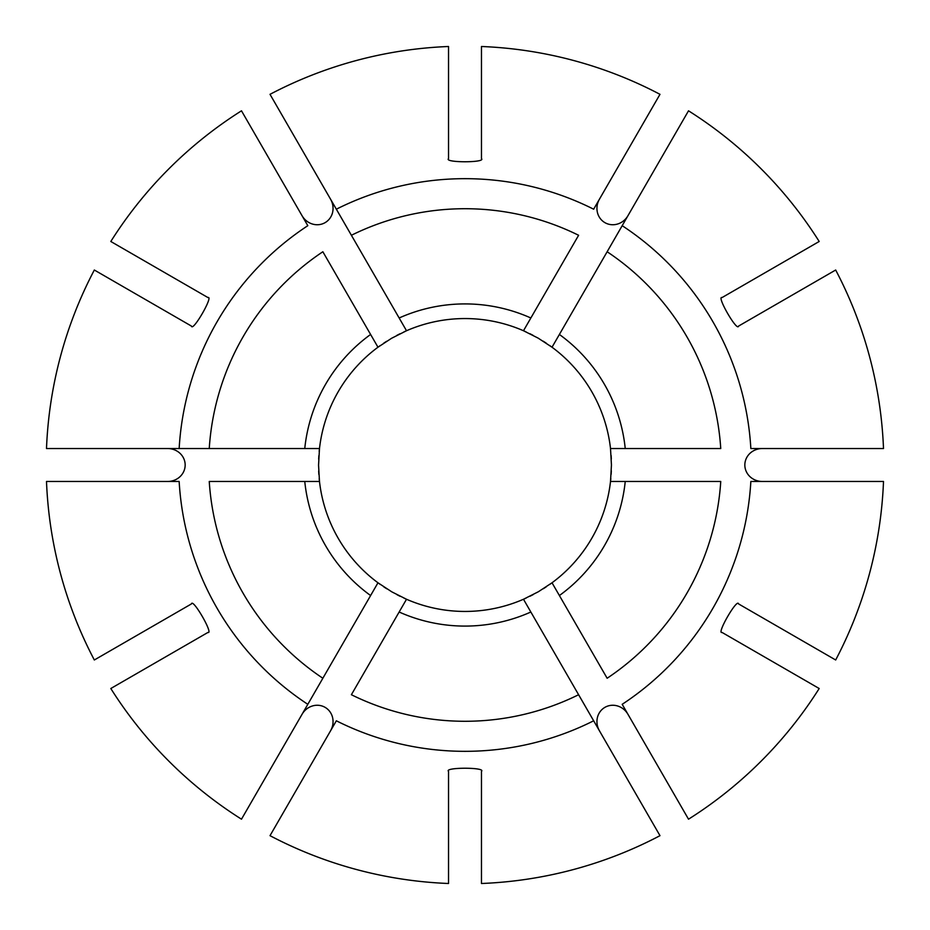 <?xml version="1.0" encoding="UTF-8"?>
<svg xmlns="http://www.w3.org/2000/svg" width="930" height="930" viewBox="0 0 930 930"><rect width="100%" height="100%" fill="white"/><g stroke="black" fill="none" stroke-linecap="round" stroke-linejoin="round"><path stroke-width="1.4" d="M652.976 172.364L656.638 166.017M757.636 277.024L763.983 273.362M559.395 334.463A161.088 161.088 0 0 1 625.239 448.527L720.75 448.527A256.273 256.273 0 0 0 607.139 251.751L688.514 110.809A418.825 418.825 0 0 1 819.191 241.486L722.075 297.554C716.077 295.496 737.339 332.324 738.548 326.093L835.675 270.014A418.825 418.825 0 0 1 883.5 448.527L750.847 448.527A286.324 286.324 0 0 0 622.193 225.688L552.025 347.216L538.086 338.09L523.485 330.743A146.44 146.44 0 0 0 406.515 330.743L391.635 338.253L377.975 347.216A146.44 146.44 0 0 0 319.49 448.527L318.56 465.163L319.49 481.473A146.44 146.44 0 0 0 377.975 582.784L391.914 591.91L406.515 599.257A146.44 146.44 0 0 0 523.485 599.257L538.365 591.747L552.025 582.784A146.44 146.44 0 0 0 610.51 481.473L611.44 465L610.51 448.527A146.44 146.44 0 0 0 549.711 345.542A146.44 146.44 0 0 1 552.025 347.216M688.514 819.191L622.193 704.312A286.324 286.324 0 0 0 750.847 481.473L883.5 481.473A418.825 418.825 0 0 1 835.675 659.986L738.548 603.907C737.327 597.688 716.077 634.516 722.075 632.447L819.191 688.514A418.825 418.825 0 0 1 688.514 819.191M625.239 481.473L720.75 481.473A256.273 256.273 0 0 1 607.139 678.249L559.395 595.537A161.088 161.088 0 0 0 625.239 481.473L610.51 481.473A146.44 146.44 0 0 0 610.812 478.636A146.44 146.44 0 0 1 610.51 481.473M559.395 595.537L552.025 582.784A146.44 146.44 0 0 1 549.746 584.435A146.44 146.44 0 0 0 552.025 582.784M530.856 612.01A161.088 161.088 0 0 1 399.144 612.01L351.389 694.722A256.273 256.273 0 0 0 578.611 694.722L659.986 835.675A418.825 418.825 0 0 1 481.473 883.5L481.473 771.354C486.25 767.192 443.738 767.204 448.527 771.354L448.527 883.5A418.825 418.825 0 0 1 270.014 835.675L336.346 720.797A286.324 286.324 0 0 0 593.654 720.797L523.485 599.257A146.44 146.44 0 0 0 526.101 598.095A146.44 146.44 0 0 1 523.485 599.257M399.144 612.01L406.515 599.257A146.44 146.44 0 0 1 403.934 598.106A146.44 146.44 0 0 0 406.515 599.257M305.563 774.109L301.901 780.456M370.605 595.537A161.088 161.088 0 0 1 304.761 481.473L209.25 481.473A256.273 256.273 0 0 0 322.861 678.249L241.486 819.191A418.825 418.825 0 0 1 110.809 688.514L207.925 632.447C213.923 634.504 192.661 597.676 191.452 603.907L94.325 659.986A418.825 418.825 0 0 1 46.5 481.473L179.153 481.473A286.324 286.324 0 0 0 307.807 704.312L377.975 582.784A146.44 146.44 0 0 0 380.289 584.459A146.44 146.44 0 0 1 377.975 582.784M304.761 481.473L319.49 481.473A146.44 146.44 0 0 1 319.199 478.671A146.44 146.44 0 0 0 319.49 481.473M96.801 658.556L107.531 652.36M155.891 624.437L149.544 628.099M46.5 448.527A418.825 418.825 0 0 1 94.325 270.014L191.452 326.093C192.673 332.312 213.923 295.484 207.925 297.554L110.809 241.486A418.825 418.825 0 0 1 241.486 110.809L307.807 225.688A286.324 286.324 0 0 0 179.153 448.527L46.5 448.527M304.761 448.527A161.088 161.088 0 0 1 370.605 334.463L322.861 251.751A256.273 256.273 0 0 0 209.25 448.527L319.49 448.527A146.44 146.44 0 0 0 319.188 451.364A146.44 146.44 0 0 1 319.49 448.527M179.153 448.527L209.25 448.527L179.153 448.527M370.605 334.463L377.975 347.216A146.44 146.44 0 0 1 380.254 345.565A146.44 146.44 0 0 0 377.975 347.216M172.364 277.024L166.017 273.362M110.252 448.527L117.587 448.527L110.252 448.527M658.556 96.801L652.36 107.531M399.144 317.99A161.088 161.088 0 0 1 530.856 317.99L578.611 235.278A256.273 256.273 0 0 0 351.389 235.278L270.014 94.325A418.825 418.825 0 0 1 448.527 46.5L448.527 158.646C443.75 162.808 486.262 162.797 481.473 158.646L481.473 46.5A418.825 418.825 0 0 1 659.986 94.325L593.654 209.204A286.324 286.324 0 0 0 336.346 209.204L406.515 330.743A146.44 146.44 0 0 0 403.899 331.905A146.44 146.44 0 0 1 406.515 330.743M530.856 317.99L523.485 330.743A146.44 146.44 0 0 1 526.066 331.894A146.44 146.44 0 0 0 523.485 330.743M774.109 305.563L780.456 301.901M762.367 448.527A17.53 16.473 180 0 0 744.837 465A17.53 16.473 180 0 0 762.367 481.473M627.948 714.287A17.53 16.473 -120 0 0 604.919 707.346A17.53 16.473 -120 0 0 599.42 730.759M330.58 730.759A17.53 16.473 -60 0 0 325.082 707.346A17.53 16.473 -60 0 0 302.052 714.287M167.632 481.473A17.53 16.473 0 0 0 185.163 465A17.53 16.473 0 0 0 167.632 448.527M302.052 215.714A17.53 16.473 60 0 0 325.082 222.654A17.53 16.473 60 0 0 330.58 199.241M599.42 199.241A17.53 16.473 120 0 0 604.919 222.654A17.53 16.473 120 0 0 627.948 215.714M625.239 448.527L610.51 448.527M611.324 459.013A146.44 146.44 0 0 0 611.138 455.479A146.44 146.44 0 0 1 611.324 459.013M546.212 343.135A146.44 146.44 0 0 0 543.178 341.171A146.44 146.44 0 0 1 546.212 343.135M532.971 335.288A146.44 146.44 0 0 0 529.821 333.684A146.44 146.44 0 0 1 532.971 335.288M400.063 333.742A146.44 146.44 0 0 0 396.843 335.381A146.44 146.44 0 0 1 400.063 333.742M386.648 341.275A146.44 146.44 0 0 0 383.695 343.205A146.44 146.44 0 0 1 386.648 341.275M318.862 455.607A146.44 146.44 0 0 0 318.676 459.211A146.44 146.44 0 0 1 318.862 455.607M318.676 470.987A146.44 146.44 0 0 0 318.862 474.521A146.44 146.44 0 0 1 318.676 470.987M383.788 586.865A146.44 146.44 0 0 0 386.822 588.83A146.44 146.44 0 0 1 383.788 586.865M397.029 594.712A146.44 146.44 0 0 0 400.179 596.316A146.44 146.44 0 0 1 397.029 594.712M529.937 596.258A146.44 146.44 0 0 0 533.157 594.619A146.44 146.44 0 0 1 529.937 596.258M543.352 588.725A146.44 146.44 0 0 0 546.305 586.795A146.44 146.44 0 0 1 543.352 588.725M611.138 474.393A146.44 146.44 0 0 0 611.324 470.789A146.44 146.44 0 0 1 611.138 474.393"/></g></svg>
